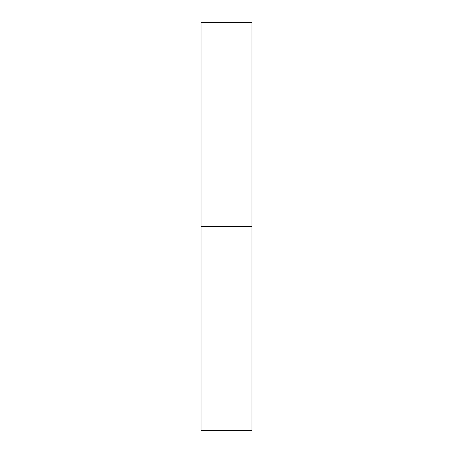 <?xml version="1.0" encoding="UTF-8"?>
<svg xmlns="http://www.w3.org/2000/svg" width="453" height="453" viewBox="0 0 453 453"><rect width="100%" height="100%" fill="white"/><g stroke="black" fill="none" stroke-linecap="round" stroke-linejoin="round"><path stroke-width="0.68" d="M201.019 226.5L251.981 226.5L251.981 22.65L201.019 22.65L201.019 430.35L251.981 430.35L251.981 226.5L201.019 226.5"/></g></svg>
